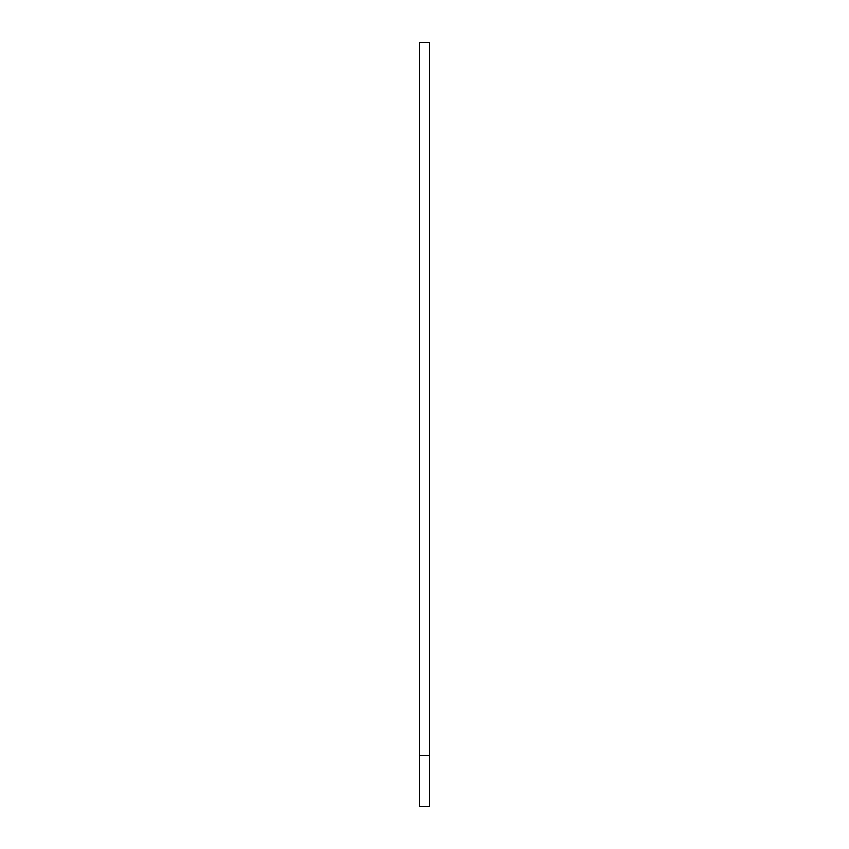 <?xml version="1.0" encoding="UTF-8"?>
<svg xmlns="http://www.w3.org/2000/svg" width="849" height="849" viewBox="0 0 849 849"><rect width="100%" height="100%" fill="white"/><g stroke="black" fill="none" stroke-linecap="round" stroke-linejoin="round"><path stroke-width="1.27" d="M419.406 755.61L419.406 806.55L429.594 806.55L429.594 755.61L419.406 755.61L419.406 42.45L429.594 42.45L429.594 755.61"/></g></svg>
